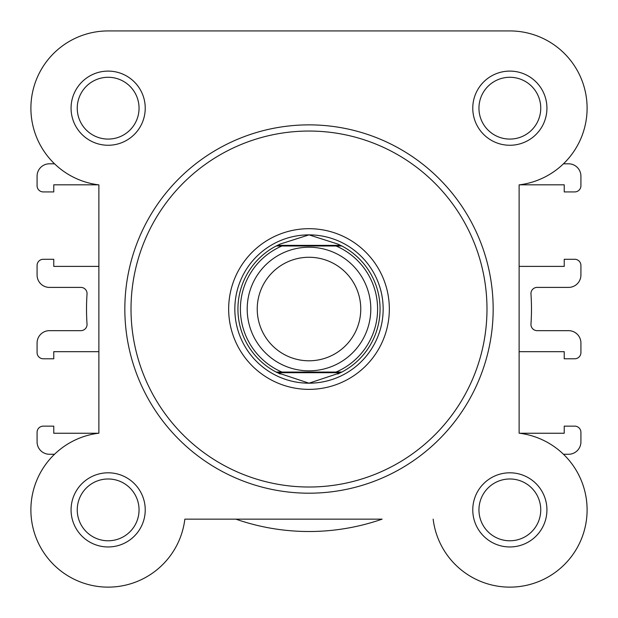 <?xml version="1.0" encoding="UTF-8"?>
<svg xmlns="http://www.w3.org/2000/svg" width="618" height="618" viewBox="0 0 618 618"><rect width="100%" height="100%" fill="white"/><g stroke="black" fill="none" stroke-linecap="round" stroke-linejoin="round"><path stroke-width="0.93" d="M472.77 108.181A37.08 37.08 0 0 1 509.85 71.101A37.08 37.08 0 0 1 546.93 108.181A37.08 37.08 0 0 1 509.85 145.261A37.08 37.08 0 0 1 472.77 108.181M540.75 108.181A30.9 30.9 0 0 0 509.85 77.281A30.9 30.9 0 0 0 478.95 108.181A30.9 30.9 0 0 0 509.85 139.081A30.9 30.9 0 0 0 540.75 108.181M71.07 509.881A37.08 37.08 0 0 1 108.15 472.801A37.08 37.08 0 0 1 145.23 509.881A37.08 37.08 0 0 1 108.15 546.961A37.08 37.08 0 0 1 71.07 509.881M139.05 509.881A30.9 30.9 0 0 0 108.15 478.981A30.9 30.9 0 0 0 77.25 509.881A30.9 30.9 0 0 0 108.15 540.781A30.9 30.9 0 0 0 139.05 509.881M472.77 509.881A37.08 37.08 0 0 1 509.85 472.801A37.08 37.08 0 0 1 546.93 509.881A37.08 37.08 0 0 1 509.85 546.961A37.08 37.08 0 0 1 472.77 509.881M540.75 509.881A30.9 30.9 0 0 0 509.85 478.981A30.9 30.9 0 0 0 478.95 509.881A30.9 30.9 0 0 0 509.85 540.781A30.9 30.9 0 0 0 540.75 509.881M71.07 108.181A37.08 37.08 0 0 1 108.15 71.101A37.08 37.08 0 0 1 145.23 108.181A37.08 37.08 0 0 1 108.15 145.261A37.08 37.08 0 0 1 71.07 108.181M139.05 108.181A30.9 30.9 0 0 0 108.15 77.281A30.9 30.9 0 0 0 77.25 108.181A30.9 30.9 0 0 0 108.15 139.081A30.9 30.9 0 0 0 139.05 108.181M228.66 309.031A80.34 80.34 0 0 1 309 228.691A80.34 80.34 0 0 1 389.34 309.031A80.34 80.34 0 0 1 309 389.371A80.34 80.34 0 0 1 228.66 309.031M493.164 309.031A184.164 184.164 0 0 1 309 493.195A184.164 184.164 0 0 1 124.836 309.031A184.164 184.164 0 0 1 309 124.867A184.164 184.164 0 0 1 493.164 309.031A184.164 184.164 0 0 0 309 124.867A184.164 184.164 0 0 0 124.836 309.031M519.12 266.389L519.12 184.875L519.12 266.389L564.234 266.389L564.234 259.282L574.74 259.282A6.18 6.18 0 0 1 580.92 265.462L580.92 275.041A12.36 12.36 0 0 1 568.56 287.401L537.135 287.401A6.18 6.18 0 0 0 530.97 293.998A222.48 222.48 0 0 1 530.97 324.064A6.18 6.18 0 0 0 537.135 330.661L568.56 330.661A12.36 12.36 0 0 1 580.92 343.021L580.92 352.6A6.18 6.18 0 0 1 574.74 358.78L564.234 358.78L564.234 351.673L519.12 351.673L519.12 433.187A77.25 77.25 0 0 1 519.599 433.249L564.234 433.249L564.234 426.142L574.74 426.142A6.18 6.18 0 0 1 580.92 432.322L580.92 441.901A12.36 12.36 0 0 1 568.56 454.261L563.462 454.261A77.25 77.25 0 0 1 514.493 586.992A77.25 77.25 0 0 1 433.156 519.151A77.25 77.25 0 0 0 512.948 587.069A77.25 77.25 0 0 0 587.038 512.979A77.25 77.25 0 0 0 519.12 433.187L519.12 184.875A77.25 77.25 0 0 0 586.961 103.538A77.25 77.25 0 0 0 509.85 30.931L108.15 30.931A77.25 77.25 0 0 0 30.9 108.181A77.25 77.25 0 0 0 98.88 184.875L98.88 433.187A77.25 77.25 0 0 0 103.507 586.992A77.25 77.25 0 0 0 184.844 519.151L235.875 519.151A222.48 222.48 0 0 0 382.125 519.151L184.844 519.151M311.681 30.931L108.15 30.931A77.25 77.25 0 0 0 54.538 163.801L49.44 163.801A12.36 12.36 0 0 0 37.08 176.161L37.08 185.74A6.18 6.18 0 0 0 43.26 191.92L53.766 191.92L53.766 184.813L98.401 184.813A77.25 77.25 0 0 0 98.88 184.875M98.88 433.187L98.88 351.673L98.88 433.187M519.12 184.875A77.25 77.25 0 0 0 519.599 184.813L564.234 184.813L564.234 191.92L574.74 191.92A6.18 6.18 0 0 0 580.92 185.74L580.92 176.161A12.36 12.36 0 0 0 568.56 163.801L563.462 163.801A77.25 77.25 0 0 0 587.1 108.181M509.85 30.931L429.919 30.931M98.88 266.389L53.766 266.389L53.766 259.282L43.26 259.282A6.18 6.18 0 0 0 37.08 265.462L37.08 275.041A12.36 12.36 0 0 0 49.44 287.401L80.865 287.401A6.18 6.18 0 0 1 87.03 293.998A222.48 222.48 0 0 0 87.03 324.064A6.18 6.18 0 0 1 80.865 330.661L49.44 330.661A12.36 12.36 0 0 0 37.08 343.021L37.08 352.6A6.18 6.18 0 0 0 43.26 358.78L53.766 358.78L53.766 351.673L98.88 351.673M54.538 454.261L49.44 454.261A12.36 12.36 0 0 1 37.08 441.901L37.08 432.322A6.18 6.18 0 0 1 43.26 426.142L53.766 426.142L53.766 433.249L98.401 433.249M519.12 433.187L519.12 351.673M309 247.231A61.8 61.8 0 0 1 370.8 309.031A61.8 61.8 0 0 1 309 370.831A61.8 61.8 0 0 1 247.2 309.031A61.8 61.8 0 0 1 309 247.231M309 360.796A51.765 51.765 0 0 0 360.765 309.031A51.765 51.765 0 0 0 309 257.266A51.765 51.765 0 0 0 257.235 309.031A51.765 51.765 0 0 0 309 360.796M277.389 372.685L276.176 372.067L281.939 372.067L276.176 372.067A71.07 71.07 0 0 1 276.176 245.995L280.263 244.033L309 234.871A74.16 74.16 0 0 0 234.84 309.031A74.16 74.16 0 0 0 309 383.191A74.16 74.16 0 0 0 383.16 309.031A74.16 74.16 0 0 0 309 234.871L337.737 244.033L341.824 245.995A71.07 71.07 0 0 1 341.824 372.067L336.061 372.067L341.824 372.067L340.611 372.685L277.389 372.685L309 383.191L340.611 372.685M276.176 372.067A71.07 71.07 0 0 1 276.176 245.995L341.824 245.995A71.07 71.07 0 0 1 341.824 372.067M276.176 245.995L281.939 245.995A68.598 68.598 0 0 0 281.939 372.067L336.061 372.067A68.598 68.598 0 0 0 336.061 245.995L341.824 245.995M277.389 245.377L340.611 245.377M337.737 374.029A71.07 71.07 0 0 0 339.576 373.187M339.576 244.875A71.07 71.07 0 0 0 337.737 244.033M280.263 244.033A71.07 71.07 0 0 0 278.424 244.875M278.424 373.187A71.07 71.07 0 0 0 280.263 374.029M131.016 309.031A177.984 177.984 0 0 0 309 487.015A177.984 177.984 0 0 0 486.984 309.031A177.984 177.984 0 0 0 309 131.047A177.984 177.984 0 0 0 131.016 309.031"/></g></svg>
